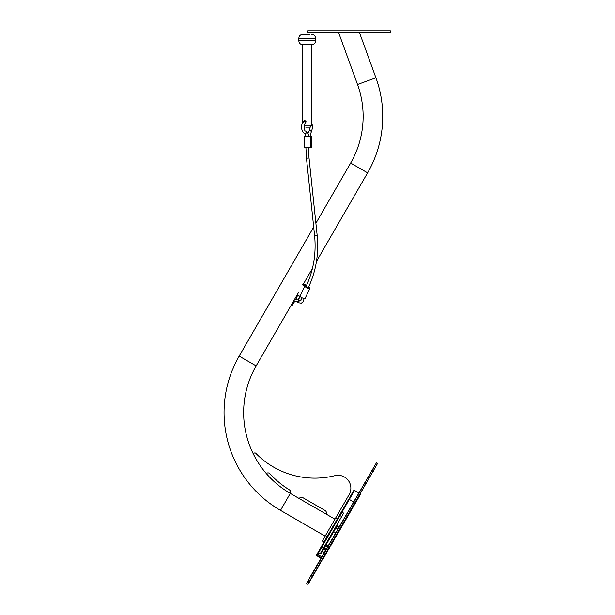 <?xml version="1.0" encoding="UTF-8"?>
<svg xmlns="http://www.w3.org/2000/svg" width="615" height="615" viewBox="0 0 615 615"><rect width="100%" height="100%" fill="white"/><g stroke="black" fill="none" stroke-linecap="round" stroke-linejoin="round"><path stroke-width="0.92" d="M325.158 536.149L280.509 510.373L290.303 493.399L280.509 510.373A112.922 112.922 0 0 1 239.181 356.123L256.147 365.917L239.181 356.123L313.696 227.05M326.027 514.025L299.236 498.557A2.575 2.575 0 0 1 302.757 497.612L325.081 510.504A2.575 2.575 0 0 1 326.027 514.025L334.96 519.183L349.136 494.621A12.892 12.892 0 0 0 334.844 475.672A82.495 82.495 0 0 1 255.809 453.309A1.292 1.292 0 0 0 253.734 454.793A93.326 93.326 0 0 0 266.31 473.542A2.575 2.575 0 0 1 269.924 473.735A90.743 90.743 0 0 0 289.442 489.886A2.575 2.575 0 0 1 290.303 493.399A93.326 93.326 0 0 1 256.147 365.917L298.483 292.594M316.456 261.452L367.609 172.861L350.635 163.067A93.326 93.326 0 0 0 357.515 84.486L375.926 77.782L357.515 84.486L338.657 32.687M315.895 223.253L350.635 163.067L367.609 172.861A112.922 112.922 0 0 0 375.926 77.782L359.506 32.687M303.38 284.107L312.435 268.417M390.333 30.75L307.838 30.75L307.838 32.687L390.333 32.687L390.333 30.75M337.274 519.037L335.606 518.068L331.27 525.571L322.329 541.062L323.997 542.03M290.303 493.399L299.236 498.557M337.02 525.917L321.099 553.492L323.798 548.826L323.359 548.296L341.679 516.569L340.003 515.601L317.601 554.407L321.783 556.821M318.57 551.432L318.547 552.762L320.223 553.731L323.359 548.296L321.007 547.219L316.587 554.868L340.126 514.102M320.938 547.335L318.309 551.886M349.781 497.374L353.648 490.678L349.781 497.374M360.021 495.106L335.336 537.856L334.306 538.356M329.456 546.758L329.947 547.196L328.748 549.272M330.593 545.436L323.413 558.512A0.646 0.384 -150 0 1 322.967 558.635A0.646 0.384 30 0 0 323.413 558.512M340.856 527.662L330.87 545.597M321.007 558.166L316.825 555.745A0.646 0.646 0 0 1 316.587 554.868A0.646 0.646 0 0 0 316.825 555.745L317.086 555.299L321.268 557.713M339.403 515.355L348.843 498.996L349.328 499.449L340.003 515.601L339.403 515.355M326.111 544.821L328.064 545.951M333.73 531.629L335.682 532.751M322.967 557.997L323.874 557.713M356.477 501.24L355.201 502.816M322.729 559.058A0.646 0.646 0 0 0 323.282 558.735A0.646 0.646 0 0 1 322.729 559.058A0.646 0.646 0 0 0 323.282 558.735M306.693 583.604L311.006 575.494L306.693 583.604L307.808 584.25L377.572 463.418L376.457 462.772L364.81 482.936L311.121 575.94L312.681 576.463L307.808 584.25M377.572 463.418L312.681 576.463M311.006 575.494L376.457 462.772M293.962 302.349L294.57 301.296L293.893 300.535L294.424 299.728L298.206 298.998L298.636 301.219A3.705 3.705 0 0 0 301.535 298.467M298.206 298.998A1.453 1.453 0 0 0 299.305 297.099L298.836 295.746M294.424 299.728L291.479 305.032L292.04 305.355L294.57 301.296C293.955 302.372 293.955 302.372 294.57 301.296L292.048 305.663L291.272 305.401L291.379 304.902L291.272 305.401M298.475 292.832L298.052 293.332M294.078 300.535L294.693 301.312L294.193 302.065L298.344 301.273M291.825 305.724L292.348 305.14M306.009 122.008L304.802 120.725L303.995 121.316M303.641 121.593L304.709 120.563L306.024 121.539L304.802 120.725M305.778 127.167L309.783 127.167L305.778 127.167M309.699 34.355L302.695 34.355L309.699 34.355M298.829 40.805L298.829 38.222L315.587 38.222L315.587 40.805L298.829 40.805C299.059 43.15 300.343 44.441 302.695 44.672L311.72 44.672L311.72 125.229L309.783 127.167M304.894 122.008L305.778 123.3L304.894 122.008L305.778 120.725L304.894 122.008M306.447 285.975A1.453 0.4 25.7 0 0 305.055 285.099A1.453 0.4 25.7 0 0 303.925 284.976A1.453 0.4 25.7 0 0 304.525 285.675A1.453 0.4 25.7 0 0 305.955 286.29L305.886 286.429M305.955 286.29A1.453 0.4 25.7 0 0 305.901 286.352A1.453 0.4 25.7 0 0 306.7 287.167A1.453 0.4 25.7 0 0 308.253 287.705A1.453 0.4 25.7 0 0 308.515 287.605A1.453 0.4 25.7 0 0 308.446 287.374M309.299 288.427A2.898 0.8 25.7 0 0 309.822 288.235A2.898 0.8 25.7 0 0 308.676 286.89A2.898 0.8 25.7 0 1 309.822 288.235L309.822 288.235A2.898 0.8 25.7 0 1 307.592 288.02A2.898 0.8 25.7 0 1 304.802 286.29A2.898 0.8 25.7 0 0 309.299 288.427M303.134 284.161A2.898 0.8 25.7 0 1 306.524 285.406A2.898 0.8 25.7 0 0 302.618 284.353A2.898 0.8 25.7 0 0 304.802 286.29A2.898 0.8 25.7 0 1 302.618 284.353M305.509 147.792L304.141 147.792L304.141 136.192L311.782 136.192L311.782 147.792L305.509 147.792M310.244 147.792L310.244 136.192M302.472 284.284A3.06 0.846 25.7 0 0 304.702 286.29L299.866 296.338A3.06 0.846 25.7 0 0 302.818 298.137A3.06 0.846 25.7 0 0 305.132 298.352L309.968 288.304A3.06 0.846 25.7 0 0 308.699 286.844M297.637 294.331A3.06 0.846 25.7 0 0 299.866 296.338M306.547 285.36A3.06 0.846 25.7 0 0 303.018 284.076M304.702 286.29A3.06 0.846 25.7 0 0 307.646 288.089A3.06 0.846 25.7 0 0 309.968 288.304M306.393 286.083L304.064 285.053L306.162 286.252M332.946 526.54L331.27 525.571M327.142 536.587L325.466 535.627M358.714 492.861L354.524 490.439L350.335 497.696L349.328 499.449L353.517 501.871M340.303 528.616A0.646 0.561 30 0 1 340.341 529.2M329.079 548.057A0.646 0.561 30 0 1 329.117 548.641M324.313 552.439L322.36 551.317M337.243 525.533L339.196 526.663M342.194 516.961L341.679 516.569L343.654 513.148L341.978 512.18L341.094 512.418M326.242 549.103L324.289 547.973L326.234 549.11M325.842 549.795L323.89 548.672M323.567 549.226L325.519 550.356M325.489 545.897L327.441 547.027M337.781 529.108L335.828 527.985M336.713 526.455L338.665 527.585M317.363 553.531A0.646 0.646 -150 0 0 317.601 554.407L317.086 555.299A0.646 0.384 -150 0 1 316.717 554.645M327.964 549.995A0.646 0.638 -150 0 0 328.518 549.679L327.634 549.918M336.582 535.065L336.997 534.981M336.897 534.512A0.646 0.623 30 0 0 337.45 534.204M337.128 534.12A0.646 0.623 30 0 0 337.673 533.812M337.304 533.812A0.646 0.592 30 0 0 337.835 533.528M337.55 533.374L337.973 533.297M339.48 530.038L339.903 529.961M316.587 554.868A0.646 0.646 0 0 0 316.825 555.745M309.407 582.128L307.731 581.16M373.367 471.344L371.698 470.375M354.963 499.365L356.639 500.326M318.001 563.378L319.677 564.347M366.125 483.89L364.449 482.921M329.186 547.873L327.511 546.904M299.305 297.099L300.312 296.753M292.21 305.378L291.379 304.902M304.456 125.229L311.72 125.229M310.198 127.121L309.176 130.718A1.292 0.915 41.7 0 1 311.105 132.433L310.006 136.192M308.492 136.192C308.476 133.57 307.546 131.864 305.693 131.049A1.292 1.061 105.3 0 1 305.009 133.54C300.781 131.917 299.705 122.254 305.778 120.725M308.284 287.705L308.369 287.536C316.049 271.253 318.977 253.826 317.156 235.261L309.03 157.986L306.462 158.255L305.916 147.792M308.369 287.536L306.047 286.421C313.512 270.585 316.364 253.626 314.588 235.53L306.462 158.255M317.156 235.261L314.588 235.53M354.524 490.439L353.648 490.678M360.106 493.668L360.344 494.545M343.654 513.148L343.885 514.025M320.223 553.731L321.099 553.492M369.6 477.87L367.924 476.902M304.21 127.121L304.625 127.167M298.829 38.222C299.059 35.878 300.343 34.586 302.695 34.355M302.695 122.785L302.695 44.672M315.587 40.805C315.357 43.15 314.065 44.441 311.72 44.672M315.587 38.222C315.357 35.878 314.065 34.586 311.72 34.355M309.03 157.986L308.492 147.792M304.133 298.513L303.118 301.896L301.319 303.187L298.091 302.718L296.968 301.535M296.222 299.382L296.368 297.545L297.998 295.085M299.559 300.597L300.174 300.796C301.696 300.082 301.942 298.844 300.912 297.083M311.72 122.785L312.781 127.182L311.105 132.433M298.775 298.759L299.359 297.306M309.176 130.718L307.877 133.14M305.693 131.049C303.579 131.549 304.394 121.847 305.778 123.3M305.916 136.192L305.009 133.54"/></g></svg>
